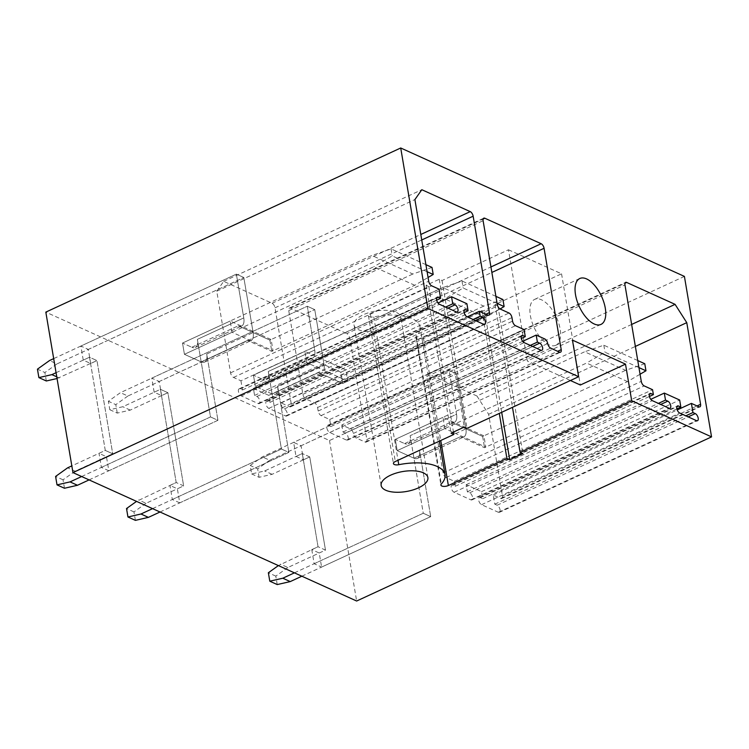 <?xml version="1.0" encoding="UTF-8"?>
<svg xmlns="http://www.w3.org/2000/svg" width="749" height="749" viewBox="0 0 749 749"><rect width="100%" height="100%" fill="white"/><g stroke="black" fill="none" stroke-linecap="round" stroke-linejoin="round"><path stroke-width="0.56" stroke-dasharray="3.75 2.81" d="M684.408 276.4L329.504 440.534L45.82 312.118M329.504 440.534L356.646 601.016M161.615 395.603L159.237 381.522L151.785 378.151L154.172 392.233L161.615 395.603L167.888 392.701L160.436 389.33L176.202 482.525L169.929 485.427L177.373 488.797L179.76 502.869L288.861 452.415L281.418 449.044L268.301 371.476L314.702 350.017L307.296 306.238L151.785 378.151M179.76 502.869L172.317 499.499L169.929 485.427M90.695 363.499L88.316 349.418L80.864 346.047L83.251 360.129L90.695 363.499L96.967 360.597L89.515 357.226L105.281 450.421L99.008 453.323L106.452 456.693L108.839 470.765L217.94 420.311L210.497 416.94L197.371 339.372L243.771 317.913L236.366 274.134L80.864 346.047M108.839 470.765L101.387 467.395L99.008 453.323M296.014 456.441L303.457 459.811L301.079 445.739L293.636 442.369L296.014 456.441L302.287 453.548L318.044 546.733L311.771 549.635L319.224 553.005L321.602 567.087L430.703 516.623L423.26 513.252L410.143 435.693L456.544 414.234L449.138 370.446L293.636 442.369M311.771 549.635L314.159 563.716L321.602 567.087M400.575 316.434A23.696 10.14 -9.6 0 1 400.734 317.089A23.696 10.14 -9.6 0 1 379.837 330.908A23.696 10.14 -9.6 0 1 354.174 325.646A23.696 10.14 -9.6 0 1 354.005 324.991A23.696 10.14 -9.6 0 1 374.912 311.181A23.696 10.14 -9.6 0 1 400.575 316.434M555.739 345.326A25.279 12.256 65.2 0 0 555.87 345.27A25.279 12.256 65.2 0 0 556.441 317.314A25.279 12.256 65.2 0 0 534.777 299.328A25.279 12.256 65.2 0 0 534.646 299.385A25.279 12.256 65.2 0 0 534.074 327.341A25.279 12.256 65.2 0 0 555.739 345.326M508.496 249.782L561.544 273.797L495.08 304.543L497.87 305.807L484.706 311.893L481.916 310.629L423.363 337.705A4.737 2.032 170.4 0 1 418.616 338.576A4.737 2.032 170.4 0 1 415.901 337.237A4.737 2.032 170.4 0 1 416.322 336.161A41.073 17.583 170.4 0 0 420.011 326.864A41.073 17.583 170.4 0 0 373.77 316.893A4.737 2.032 170.4 0 1 368.433 315.75A4.737 2.032 170.4 0 1 370.315 313.691L428.859 286.614L426.069 285.35L439.232 279.265L442.032 280.529L508.496 249.782L527.305 360.999L572.451 340.121M561.544 273.797L580.353 385.014M570.429 380.52L527.305 360.999M495.08 304.543L512.466 407.325M442.032 280.529L467.03 428.334M497.87 305.807L522.877 453.613M484.706 311.893L501.69 412.306M481.916 310.629L499.302 413.411M428.859 286.614L453.463 432.061M426.069 285.35L451.067 433.165M439.232 279.265L464.24 427.07M522.662 341.329L341.806 424.973L350.42 428.868A3.951 1.919 65.2 0 1 353.341 433.446A3.951 1.919 65.2 0 0 356.262 438.015L365.1 442.022A3.951 1.919 65.2 0 0 366.167 442.088A3.951 1.919 65.2 0 0 366.832 439.551L349.689 338.192A3.951 1.919 65.2 0 0 346.768 333.623L490.932 266.953M341.806 424.973L342.995 432.014L345.326 433.062A3.951 1.919 65.2 0 1 348.023 436.714A3.951 1.919 65.2 0 1 347.573 440.169A3.951 1.919 65.2 0 1 346.515 440.103L329.766 432.519A3.951 1.919 65.2 0 1 327.07 428.868A3.951 1.919 65.2 0 1 327.51 425.413A3.951 1.919 65.2 0 1 328.568 425.479L330.899 426.537L329.71 419.496L321.096 415.601A3.951 1.919 65.2 0 1 318.175 411.023L317.585 407.503A3.951 1.919 65.2 0 0 314.655 402.934L305.817 398.927A3.951 1.919 65.2 0 1 302.896 394.358L288.73 310.601A3.951 1.919 65.2 0 1 289.395 308.064A3.951 1.919 65.2 0 1 290.462 308.129L346.768 333.623M329.71 419.496L524.085 329.597M330.899 426.537L521.304 338.473M342.995 432.014L530.273 345.401M306.772 362.638L304.862 351.375L345.813 369.912L347.723 381.175L306.772 362.638L255.353 386.418L272.102 394.002A12.639 6.123 65.2 0 0 275.51 394.208A12.639 6.123 65.2 0 0 277.645 386.109L324.045 364.651L309.159 357.91A12.639 6.123 65.2 0 0 312.558 358.116A12.639 6.123 65.2 0 0 314.702 350.017L307.296 306.238L120.439 392.654L108.371 401.267L109.803 409.712L122.817 406.735L160.436 389.33L176.202 482.525L136.543 501.381M476.935 395.996L488.629 414.281L502.439 495.932A3.951 1.919 65.2 0 1 501.764 498.459A3.951 1.919 65.2 0 1 500.706 498.394L493.263 495.023L494.808 504.18L497.139 505.229A3.951 1.919 65.2 0 1 499.826 508.88A3.951 1.919 65.2 0 1 499.386 512.335A3.951 1.919 65.2 0 1 498.328 512.269L481.57 504.686A3.951 1.919 65.2 0 1 478.873 501.034A3.951 1.919 65.2 0 1 479.323 497.579A3.951 1.919 65.2 0 1 480.381 497.645L482.712 498.703L481.513 491.662L466.159 484.706L467.348 491.747L469.679 492.805A3.951 1.919 65.2 0 1 472.376 496.456A3.951 1.919 65.2 0 1 471.936 499.911A3.951 1.919 65.2 0 1 470.868 499.845L454.119 492.262A3.951 1.919 65.2 0 1 451.422 488.61A3.951 1.919 65.2 0 1 451.862 485.155A3.951 1.919 65.2 0 1 452.93 485.221L455.252 486.27L454.418 481.345L446.039 477.553A3.951 1.919 65.2 0 1 443.118 472.984L426.808 376.55A3.951 1.919 65.2 0 1 427.482 374.023A3.951 1.919 65.2 0 1 428.54 374.079L476.935 395.996L631.641 324.448M488.629 414.281L635.358 346.422M454.418 481.345L652.557 389.705M455.252 486.27L649.42 396.474M467.348 491.747L658.39 403.402M466.159 484.706L650.778 399.329M481.513 491.662L679.661 400.022M482.712 498.703L676.881 408.898M494.808 504.18L685.85 415.826M493.263 495.023L677.218 409.956M444.85 428.587L442.949 417.324L483.901 435.871L485.801 447.125L444.85 428.587L397.195 450.626L413.954 458.21A12.639 6.123 65.2 0 0 417.352 458.425A12.639 6.123 65.2 0 0 419.487 450.318L465.887 428.859L451.001 422.118A12.639 6.123 65.2 0 0 454.4 422.333A12.639 6.123 65.2 0 0 456.544 414.234L449.138 370.446L262.281 456.871L250.213 465.485L251.645 473.93L264.659 470.943L302.287 453.548L318.044 546.733L278.385 565.589M240.935 380.801L242.489 389.957L240.157 388.9A3.951 1.919 65.2 0 0 239.1 388.834A3.951 1.919 65.2 0 0 238.65 392.289A3.951 1.919 65.2 0 0 241.347 395.94L258.105 403.524A3.951 1.919 65.2 0 0 259.163 403.589A3.951 1.919 65.2 0 0 259.603 400.135A3.951 1.919 65.2 0 0 256.916 396.483L254.585 395.435L253.396 388.394L268.751 395.341L269.94 402.382L267.618 401.333A3.951 1.919 65.2 0 0 266.55 401.267A3.951 1.919 65.2 0 0 266.11 404.722A3.951 1.919 65.2 0 0 268.807 408.374L285.556 415.957A3.951 1.919 65.2 0 0 286.624 416.023A3.951 1.919 65.2 0 0 287.064 412.568A3.951 1.919 65.2 0 0 284.367 408.917L282.045 407.859L281.212 402.934L289.582 406.726A3.951 1.919 65.2 0 0 290.649 406.791A3.951 1.919 65.2 0 0 291.314 404.263L275.005 307.83A3.951 1.919 65.2 0 0 272.084 303.261L223.689 281.343L216.761 291.211L230.57 372.862A3.951 1.919 65.2 0 0 233.491 377.43L240.935 380.801L439.083 289.17M216.761 291.211L414.899 199.571M242.489 389.957L436.658 300.152M254.585 395.435L445.627 307.081M253.396 388.394L438.015 303.008M268.751 395.341L466.899 303.71M269.94 402.382L464.118 312.586M282.045 407.859L473.078 319.514M281.212 402.934L467.273 316.883M223.689 281.343L421.827 189.712M232.087 332.275L230.177 321.012L271.129 339.55L273.039 350.813L232.087 332.275L184.432 354.314L201.181 361.898A12.639 6.123 65.2 0 0 204.58 362.104A12.639 6.123 65.2 0 0 206.724 354.005L253.125 332.547L238.238 325.806A12.639 6.123 65.2 0 0 241.637 326.012A12.639 6.123 65.2 0 0 243.771 317.913L236.366 274.134L53.685 358.621M485.801 447.125L484.547 447.705L460.354 436.751A12.639 6.123 65.2 0 0 463.753 436.967A12.639 6.123 65.2 0 0 465.887 428.859L482.646 436.442L484.547 447.705L482.646 436.442L483.901 435.871M644.777 363.742L625.612 370.324L584.66 351.787L395.294 439.363L397.195 450.626L395.294 439.363L404.6 443.577L395.294 439.363L442.949 417.324M314.159 563.716L423.26 513.252L410.143 435.693A12.639 6.123 65.2 0 1 407.999 443.792A12.639 6.123 65.2 0 1 404.6 443.577A12.639 6.123 65.2 0 0 407.999 443.792A12.639 6.123 65.2 0 0 410.143 435.693L456.544 414.234A12.639 6.123 65.2 0 1 454.4 422.333A12.639 6.123 65.2 0 1 451.001 422.118L465.887 428.859L456.581 373.817L449.138 370.446L456.581 373.817L301.079 445.739M303.457 459.811L309.73 456.918L325.487 550.112L319.224 553.005M251.645 473.93L259.088 477.3L272.102 474.314L309.73 456.918L325.487 550.112L318.044 546.733L325.487 550.112L287.869 567.508L280.426 564.137M309.73 456.918L302.287 453.548L309.73 456.918M301.856 576.215L430.703 516.623L419.487 450.318L465.887 428.859L456.581 373.817L269.724 460.242L262.281 456.871M347.723 381.175L342.705 383.497L318.503 372.543A12.639 6.123 65.2 0 0 321.911 372.749A12.639 6.123 65.2 0 0 324.045 364.651L340.804 372.234L342.705 383.497L340.804 372.234L345.813 369.912M502.935 299.525L483.76 306.116L442.809 287.579L253.452 375.155L255.353 386.418L253.452 375.155L262.759 379.368L253.452 375.155L304.862 351.375M172.317 499.499L281.418 449.044L268.301 371.476A12.639 6.123 65.2 0 1 266.157 379.574A12.639 6.123 65.2 0 1 262.759 379.368A12.639 6.123 65.2 0 0 266.157 379.574A12.639 6.123 65.2 0 0 268.301 371.476L314.702 350.017A12.639 6.123 65.2 0 1 312.558 358.116A12.639 6.123 65.2 0 1 309.159 357.91L324.045 364.651L314.739 309.609L307.296 306.238L314.739 309.609L159.237 381.522M154.172 392.233L160.436 389.33L167.888 392.701L183.645 485.895L177.373 488.797M109.803 409.712L117.247 413.092L130.26 410.106L167.888 392.701L183.645 485.895L176.202 482.525L183.645 485.895L146.027 503.3L138.584 499.929M160.014 512.007L288.861 452.415L277.645 386.109L324.045 364.651L314.739 309.609L127.882 396.024L120.439 392.654M273.039 350.813L271.784 351.393L247.582 340.439A12.639 6.123 65.2 0 0 250.981 340.645A12.639 6.123 65.2 0 0 253.125 332.547L269.883 340.13L271.784 351.393L269.883 340.13L271.129 339.55M432.014 267.421L412.839 274.012L371.888 255.475L182.522 343.051L184.432 354.314L182.522 343.051L191.838 347.264L182.522 343.051L230.177 321.012M101.387 467.395L210.497 416.94L197.371 339.372A12.639 6.123 65.2 0 1 195.236 347.47A12.639 6.123 65.2 0 1 191.838 347.264A12.639 6.123 65.2 0 0 195.236 347.47A12.639 6.123 65.2 0 0 197.371 339.372L243.771 317.913A12.639 6.123 65.2 0 1 241.637 326.012A12.639 6.123 65.2 0 1 238.238 325.806L253.125 332.547L243.818 277.505L236.366 274.134L243.818 277.505L88.316 349.418M83.251 360.129L89.515 357.226L105.281 450.421L71.829 465.887M57.055 378.526L96.967 360.597L112.725 453.791L106.452 456.693M56.063 372.702L89.515 357.226L96.967 360.597L112.725 453.791L105.281 450.421L112.725 453.791L75.106 471.187L67.653 467.816M89.094 479.903L217.94 420.311L206.724 354.005L253.125 332.547L243.818 277.505L56.961 363.92L49.518 360.55M637.745 360.559L603.825 345.205L584.66 351.787M627.512 381.587L586.561 363.05L397.195 450.626L413.954 458.21L460.354 436.751L484.547 447.705L627.512 381.587L640.058 374.238M294.413 572.845L423.26 513.252L430.703 516.623L419.487 450.318A12.639 6.123 65.2 0 1 417.352 458.425A12.639 6.123 65.2 0 1 413.954 458.21L460.354 436.751A12.639 6.123 65.2 0 0 463.753 436.967A12.639 6.123 65.2 0 0 465.887 428.859L482.646 436.442L625.612 370.324M272.102 474.314L264.659 470.943M269.724 460.242L257.665 468.855L250.213 465.485M259.088 477.3L257.665 468.855M277.233 584.566L275.801 576.121L287.869 567.508M275.801 576.121L268.357 572.751M638.934 367.6L605.014 352.236L586.561 363.05M603.825 345.205L605.014 352.236M495.904 296.351L461.983 280.987L442.809 287.579M485.67 317.379L444.719 298.842L255.353 386.418L272.102 394.002L318.503 372.543L342.705 383.497L485.67 317.379L500.042 308.953M152.571 508.637L281.418 449.044L288.861 452.415L277.645 386.109A12.639 6.123 65.2 0 1 275.51 394.208A12.639 6.123 65.2 0 1 272.102 394.002L318.503 372.543A12.639 6.123 65.2 0 0 321.911 372.749A12.639 6.123 65.2 0 0 324.045 364.651L340.804 372.234L483.76 306.116M130.26 410.106L122.817 406.735M127.882 396.024L115.814 404.638L108.371 401.267M117.247 413.092L115.814 404.638M135.391 520.358L133.959 511.913L146.027 503.3M133.959 511.913L126.515 508.543M497.093 303.382L463.172 288.028L444.719 298.842M461.983 280.987L463.172 288.028M425.909 264.659L391.062 248.883L371.888 255.475M414.749 285.275L373.798 266.738L184.432 354.314L201.181 361.898L247.582 340.439L271.784 351.393L414.749 285.275L428.082 277.467M81.65 476.533L210.497 416.94L217.94 420.311L206.724 354.005A12.639 6.123 65.2 0 1 204.58 362.104A12.639 6.123 65.2 0 1 201.181 361.898L247.582 340.439A12.639 6.123 65.2 0 0 250.981 340.645A12.639 6.123 65.2 0 0 253.125 332.547L269.883 340.13L412.839 274.012M59.34 378.002L56.765 376.831M56.961 363.92L44.893 372.534L37.45 369.163M46.326 380.979L44.893 372.534M64.47 488.254L63.038 479.809L75.106 471.187M63.038 479.809L55.595 476.439M427.099 271.7L392.251 255.924L373.798 266.738M391.062 248.883L392.251 255.924M423.363 337.705L440.749 440.496M416.322 336.161L441.32 483.976M373.77 316.893L398.009 460.251M370.315 313.691L395.313 461.506M349.689 338.192L491.859 272.449M290.462 308.129L483.142 219.017M288.73 310.601L483.105 220.702M302.896 394.358L497.28 304.459M305.817 398.927L500.201 309.028M314.655 402.934L509.039 313.035M317.585 407.503L511.96 317.604M318.175 411.023L512.559 321.124M321.096 415.601L515.481 325.703M328.568 425.479L521.248 336.367M329.766 432.519L524.141 342.621M346.515 440.103L540.9 350.204M345.326 433.062L532.605 346.45M350.42 428.868L544.795 338.969M353.341 433.446L547.716 343.548M356.262 438.015L550.646 348.116M365.1 442.022L559.484 352.124M366.832 439.551L557.668 351.3M428.54 374.079L624.984 283.234M426.808 376.55L624.956 284.91M443.118 472.984L641.266 381.344M446.039 477.553L644.187 385.913M452.93 485.221L649.364 394.367M454.119 492.262L652.257 400.621M470.868 499.845L669.007 408.205M469.679 492.805L660.712 404.451M480.381 497.645L676.824 406.801M481.57 504.686L679.717 413.045M498.328 512.269L696.467 420.629M497.139 505.229L688.172 416.875M500.706 498.394L698.845 406.763M502.439 495.932L697.029 405.939M230.57 372.862L428.709 281.221M233.491 377.43L431.639 285.8M240.157 388.9L436.601 298.046M241.347 395.94L439.494 304.3M258.105 403.524L456.244 311.884M256.916 396.483L447.949 308.129M267.618 401.333L464.062 310.479M268.807 408.374L466.955 316.733M285.556 415.957L483.704 324.317M284.367 408.917L475.409 320.563M289.582 406.726L487.73 315.086M291.314 404.263L485.904 314.262M275.005 307.83L421.734 239.97M272.084 303.261L420.807 234.474M404.6 443.577L451.001 422.118L404.6 443.577M262.759 379.368L309.159 357.91L262.759 379.368M191.838 347.264L238.238 325.806L191.838 347.264M427.885 477.572L400.734 317.089M381.157 485.474L354.005 324.991M555.87 345.27L601.016 324.392M534.646 299.385L579.792 278.506M415.901 337.237L440.899 485.052M420.011 326.864L439.345 441.142M368.433 315.75L393.431 463.556M289.395 308.064L483.779 218.165M327.51 425.413L521.894 335.515M347.573 440.169L541.958 350.27M366.167 442.088L560.542 352.189M427.482 374.023L625.621 282.382M451.862 485.155L650.001 393.515M471.936 499.911L670.074 408.271M479.323 497.579L677.461 405.949M499.386 512.335L697.534 420.695M501.764 498.459L699.912 406.829M239.1 388.834L437.238 297.194M259.163 403.589L457.311 311.949M266.55 401.267L464.698 309.627M286.624 416.023L484.762 324.383M290.649 406.791L488.788 315.151M407.999 443.792L454.4 422.333L407.999 443.792M417.352 458.425L463.753 436.967L417.352 458.425M266.157 379.574L312.558 358.116L266.157 379.574M275.51 394.208L321.911 372.749L275.51 394.208M195.236 347.47L241.637 326.012L195.236 347.47M204.58 362.104L250.981 340.645L204.58 362.104"/><path stroke-width="1.12" d="M45.82 312.118L72.962 472.6L427.866 308.466L400.715 147.984L45.82 312.118M570.429 380.52L580.353 385.014L625.499 364.136L631.697 400.734L711.55 436.882L356.646 601.016L72.962 472.6M711.55 436.882L684.408 276.4L400.715 147.984M625.499 364.136L572.451 340.121L578.64 376.719L427.866 308.466M600.885 324.448A25.279 12.256 65.2 0 0 601.016 324.392A25.279 12.256 65.2 0 0 601.587 296.435A25.279 12.256 65.2 0 0 579.923 278.45A25.279 12.256 65.2 0 0 579.792 278.506A25.279 12.256 65.2 0 0 579.22 306.463A25.279 12.256 65.2 0 0 600.885 324.448M544.074 248.293L561.216 349.652A3.951 1.919 65.2 0 1 560.542 352.189A3.951 1.919 65.2 0 1 559.484 352.124L550.646 348.116A3.951 1.919 65.2 0 1 547.716 343.548A3.951 1.919 65.2 0 0 544.795 338.969L536.19 335.075L537.379 342.115L539.701 343.164A3.951 1.919 65.2 0 1 542.398 346.815A3.951 1.919 65.2 0 1 541.958 350.27A3.951 1.919 65.2 0 1 540.9 350.204L524.141 342.621A3.951 1.919 65.2 0 1 521.444 338.979A3.951 1.919 65.2 0 1 521.894 335.515A3.951 1.919 65.2 0 1 522.952 335.58L525.283 336.638L524.085 329.597L515.481 325.703A3.951 1.919 65.2 0 1 512.559 321.124L511.96 317.604A3.951 1.919 65.2 0 0 509.039 313.035L500.201 309.028A3.951 1.919 65.2 0 1 497.28 304.459L483.105 220.702A3.951 1.919 65.2 0 1 483.779 218.165A3.951 1.919 65.2 0 1 484.837 218.231L541.153 243.725A3.951 1.919 65.2 0 1 544.074 248.293L491.859 272.449M626.688 282.448L675.083 304.356L686.767 322.65L700.577 404.291A3.951 1.919 65.2 0 1 699.912 406.829A3.951 1.919 65.2 0 1 698.845 406.763L691.402 403.393L692.947 412.54L695.278 413.598A3.951 1.919 65.2 0 1 697.974 417.24A3.951 1.919 65.2 0 1 697.534 420.695A3.951 1.919 65.2 0 1 696.467 420.629L679.717 413.045A3.951 1.919 65.2 0 1 677.021 409.403A3.951 1.919 65.2 0 1 677.461 405.949A3.951 1.919 65.2 0 1 678.528 406.014L680.85 407.063L679.661 400.022L664.307 393.075L665.496 400.116L667.818 401.164A3.951 1.919 65.2 0 1 670.514 404.816A3.951 1.919 65.2 0 1 670.074 408.271A3.951 1.919 65.2 0 1 669.007 408.205L652.257 400.621A3.951 1.919 65.2 0 1 649.561 396.97A3.951 1.919 65.2 0 1 650.001 393.515A3.951 1.919 65.2 0 1 651.068 393.581L653.39 394.639L652.557 389.705L644.187 385.913A3.951 1.919 65.2 0 1 641.266 381.344L624.956 284.91A3.951 1.919 65.2 0 1 625.621 282.382A3.951 1.919 65.2 0 1 626.688 282.448L624.984 283.234M428.709 281.221A3.951 1.919 65.2 0 0 431.639 285.8L439.083 289.17L440.627 298.317L438.305 297.259A3.951 1.919 65.2 0 0 437.238 297.194A3.951 1.919 65.2 0 0 436.798 300.658A3.951 1.919 65.2 0 0 439.494 304.3L456.244 311.884A3.951 1.919 65.2 0 0 457.311 311.949A3.951 1.919 65.2 0 0 457.751 308.494A3.951 1.919 65.2 0 0 455.055 304.843L452.733 303.794L451.535 296.754L466.899 303.71L468.088 310.751L465.756 309.693A3.951 1.919 65.2 0 0 464.698 309.627A3.951 1.919 65.2 0 0 464.258 313.082A3.951 1.919 65.2 0 0 466.955 316.733L483.704 324.317A3.951 1.919 65.2 0 0 484.762 324.383A3.951 1.919 65.2 0 0 485.212 320.928A3.951 1.919 65.2 0 0 482.515 317.276L480.184 316.228L479.351 311.294L487.73 315.086A3.951 1.919 65.2 0 0 488.788 315.151A3.951 1.919 65.2 0 0 489.462 312.623L473.153 216.189A3.951 1.919 65.2 0 0 470.232 211.621L421.827 189.712L414.899 199.571L428.709 281.221M631.697 400.734L520.078 452.349L522.877 453.613L509.704 459.708L506.914 458.444L448.361 485.521A4.737 2.032 170.4 0 1 443.614 486.391A4.737 2.032 170.4 0 1 440.899 485.052A4.737 2.032 170.4 0 1 441.32 483.976A41.073 17.583 170.4 0 0 445.018 474.669A41.073 17.583 170.4 0 0 398.768 464.708A4.737 2.032 170.4 0 1 393.431 463.556A4.737 2.032 170.4 0 1 395.313 461.506L453.866 434.429L451.067 433.165L464.24 427.07L467.03 428.334L578.64 376.719M381.316 486.129A23.696 10.14 170.4 0 0 406.979 491.391A23.696 10.14 170.4 0 0 427.885 477.572A23.696 10.14 170.4 0 0 427.716 476.916A23.696 10.14 170.4 0 0 402.054 471.664A23.696 10.14 170.4 0 0 381.157 485.474A23.696 10.14 170.4 0 0 381.316 486.129M512.466 407.325L520.078 452.349M501.69 412.306L509.704 459.708M499.302 413.411L506.914 458.444M453.463 432.061L453.866 434.429M521.304 338.473L525.283 336.638M530.273 345.401L537.379 342.115M522.662 341.329L536.19 335.075M631.641 324.448L675.083 304.356M635.358 346.422L686.767 322.65M649.42 396.474L653.39 394.639M658.39 403.402L665.496 400.116M650.778 399.329L664.307 393.075M676.881 408.898L680.85 407.063M685.85 415.826L692.947 412.54M677.218 409.956L691.402 403.393M436.658 300.152L440.627 298.317M445.627 307.081L452.733 303.794M438.015 303.008L451.535 296.754M464.118 312.586L468.088 310.751M473.078 319.514L480.184 316.228M467.273 316.883L479.351 311.294M640.058 374.238L645.966 370.783L644.777 363.742L637.745 360.559M282.804 578.219L290.247 581.589L277.233 584.566L269.79 581.196L282.804 578.219L294.413 572.845M269.79 581.196L268.357 572.751L278.385 565.589M290.247 581.589L301.856 576.215M645.966 370.783L638.934 367.6M500.042 308.953L504.124 306.566L502.935 299.525L495.904 296.351M140.962 514.001L148.405 517.372L135.391 520.358L127.948 516.988L140.962 514.001L152.571 508.637M127.948 516.988L126.515 508.543L136.543 501.381M148.405 517.372L160.014 512.007M504.124 306.566L497.093 303.382M428.082 277.467L433.203 274.462L432.014 267.421L425.909 264.659M70.041 481.897L77.484 485.268L64.47 488.254L57.018 484.884L70.041 481.897L81.65 476.533M53.685 358.621L49.518 360.55L37.45 369.163L38.882 377.608L51.896 374.631L56.063 372.702M71.829 465.887L67.653 467.816L55.595 476.439L57.018 484.884M56.765 376.831L51.896 374.631M38.882 377.608L46.326 380.979L57.055 378.526M77.484 485.268L89.094 479.903M433.203 274.462L427.099 271.7M440.749 440.496L448.361 485.521M398.009 460.251L398.768 464.708M490.932 266.953L541.153 243.725M483.142 219.017L484.837 218.231M521.248 336.367L522.952 335.58M532.605 346.45L539.701 343.164M557.668 351.3L561.216 349.652M649.364 394.367L651.068 393.581M660.712 404.451L667.818 401.164M676.824 406.801L678.528 406.014M688.172 416.875L695.278 413.598M697.029 405.939L700.577 404.291M436.601 298.046L438.305 297.259M447.949 308.129L455.055 304.843M464.062 310.479L465.756 309.693M475.409 320.563L482.515 317.276M485.904 314.262L489.462 312.623M421.734 239.97L473.153 216.189M420.807 234.474L470.232 211.621M439.345 441.142L445.018 474.669"/></g></svg>
